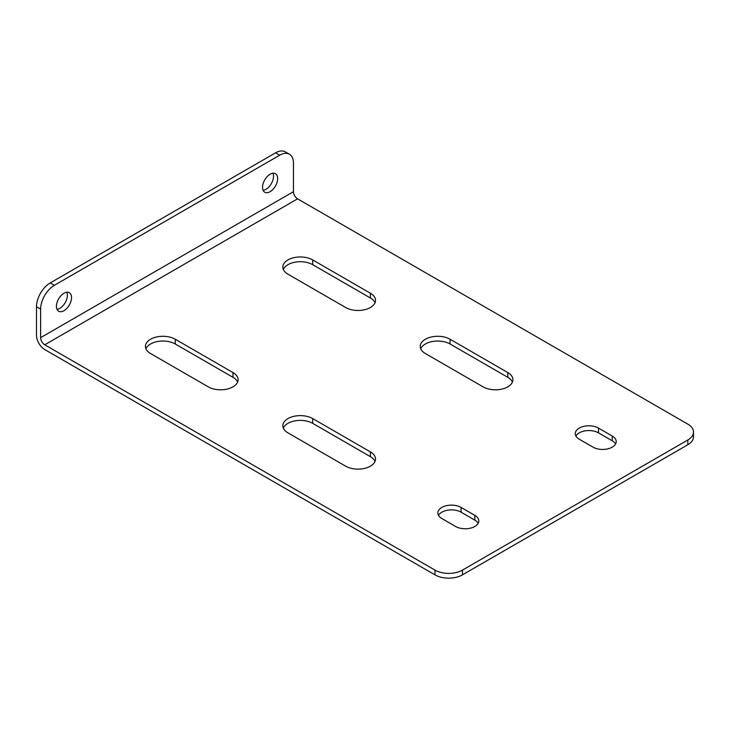 <?xml version="1.0" encoding="UTF-8"?>
<svg xmlns="http://www.w3.org/2000/svg" width="730" height="730" viewBox="0 0 730 730"><rect width="100%" height="100%" fill="white"/><g stroke="black" fill="none" stroke-linecap="round" stroke-linejoin="round"><path stroke-width="1.09" d="M289.427 154.231A19.436 11.224 120 0 1 293.451 163.128L293.451 191.689L40.625 337.661A5.831 3.367 -120 0 0 44.74 344.797L434.98 570.103A19.436 11.215 0 0 0 462.464 570.103L462.464 574.857A19.436 11.215 180 0 1 434.98 574.857L44.74 349.56A11.662 6.734 -120 0 1 36.5 335.28L36.5 306.719A19.436 11.224 -60 0 1 50.242 282.921L275.584 152.816A19.436 11.224 -60 0 1 285.302 151.858L289.427 154.231A19.436 11.224 120 0 0 279.709 155.198L275.584 152.816M462.464 574.857L687.806 444.752A19.436 11.215 180 0 0 693.5 436.823L693.5 432.06A19.436 11.215 0 0 0 687.806 424.13L297.575 198.834L44.74 344.797M420.736 348.767A17.493 10.101 0 0 1 432.999 341.421A17.493 10.101 0 0 1 450.091 344.003L507.806 377.328L507.806 372.565L450.091 339.249A17.493 10.101 0 0 0 431.038 337.059A17.493 10.101 0 0 0 420.243 346.385A17.493 10.101 0 0 0 425.362 353.53L483.068 386.845A17.493 10.101 0 0 0 502.13 389.035A17.493 10.101 0 0 0 512.925 379.7A17.493 10.101 0 0 0 507.806 372.565M512.433 382.082A17.493 10.101 0 0 0 507.806 377.328M283.322 428.099A17.493 10.101 0 0 1 295.595 420.754A17.493 10.101 0 0 1 312.686 423.336L370.402 456.651L370.402 451.897L312.686 418.573A17.493 10.101 0 0 0 293.624 416.392A17.493 10.101 0 0 0 282.829 425.718A17.493 10.101 0 0 0 287.958 432.853L345.664 466.178A17.493 10.101 0 0 0 364.726 468.368A17.493 10.101 0 0 0 375.521 459.033A17.493 10.101 0 0 0 370.402 451.897M375.028 461.415A17.493 10.101 0 0 0 370.402 456.651M283.322 269.434A17.493 10.101 0 0 1 295.595 262.097A17.493 10.101 0 0 1 312.686 264.671L370.402 297.995L370.402 293.232L312.686 259.916A17.493 10.101 0 0 0 293.624 257.726A17.493 10.101 0 0 0 282.829 267.052A17.493 10.101 0 0 0 287.958 274.197L345.664 307.512A17.493 10.101 0 0 0 364.726 309.702A17.493 10.101 0 0 0 375.521 300.377A17.493 10.101 0 0 0 370.402 293.232M375.028 302.749A17.493 10.101 0 0 0 370.402 297.995M145.918 348.767A17.493 10.101 0 0 1 158.191 341.421A17.493 10.101 0 0 1 175.282 344.003L232.989 377.328L232.989 372.565L175.282 339.249A17.493 10.101 0 0 0 156.22 337.059A17.493 10.101 0 0 0 145.425 346.385A17.493 10.101 0 0 0 150.544 353.53L208.26 386.845A17.493 10.101 0 0 0 227.322 389.035A17.493 10.101 0 0 0 238.117 379.7A17.493 10.101 0 0 0 232.989 372.565M237.624 382.082A17.493 10.101 0 0 0 232.989 377.328M575.915 436.029A13.605 7.857 180 0 1 598.49 432.853L598.49 428.099L612.233 436.029A13.605 7.857 180 0 1 616.22 441.586A13.605 7.857 180 0 1 607.825 448.84A13.605 7.857 180 0 1 592.997 447.134L579.255 439.204A13.605 7.857 180 0 1 575.277 433.647A13.605 7.857 180 0 1 583.671 426.393A13.605 7.857 180 0 1 598.49 428.099M615.582 443.959A13.605 7.857 180 0 0 612.233 440.792L598.49 432.853M438.502 515.362A13.605 7.857 0 0 1 461.086 512.186L474.829 520.125L474.829 515.362L461.086 507.432A13.605 7.857 0 0 0 446.267 505.726A13.605 7.857 0 0 0 437.863 512.98A13.605 7.857 0 0 0 441.851 518.537L455.593 526.467A13.605 7.857 0 0 0 470.412 528.173A13.605 7.857 0 0 0 478.816 520.91A13.605 7.857 0 0 0 474.829 515.362M478.168 523.291A13.605 7.857 0 0 0 474.829 520.125M462.464 570.103L687.806 439.998A19.436 11.215 0 0 0 693.5 432.06M66.85 292.228A10.685 6.168 -60 0 1 67.415 295.221A10.685 6.168 -60 0 1 56.986 309.31M272.965 173.229A10.685 6.168 -60 0 1 273.531 176.222A10.685 6.168 -60 0 1 263.101 190.311M277.646 178.604A10.685 6.168 -60 0 1 272.983 189.353A10.685 6.168 -60 0 1 264.744 192.218A10.685 6.168 -60 0 1 262.535 187.327A10.685 6.168 -60 0 1 267.198 176.569A10.685 6.168 -60 0 1 275.438 173.704A10.685 6.168 -60 0 1 277.646 178.604M279.709 155.198L54.367 285.302A19.436 11.224 120 0 0 40.625 309.1L36.5 306.719M40.625 337.661L40.625 309.1M71.54 297.594A10.685 6.168 -60 0 1 66.877 308.352A10.685 6.168 -60 0 1 58.637 311.217A10.685 6.168 -60 0 1 56.42 306.326A10.685 6.168 -60 0 1 61.092 295.568A10.685 6.168 -60 0 1 69.323 292.703A10.685 6.168 -60 0 1 71.54 297.594M293.451 191.689A5.831 3.367 -120 0 0 297.575 198.834M461.086 512.186L461.086 507.432M450.091 344.003L450.091 339.249M312.686 423.336L312.686 418.573M312.686 264.671L312.686 259.916M175.282 344.003L175.282 339.249M612.233 440.792L612.233 436.029M434.98 570.103L434.98 574.857M54.367 285.302L50.242 282.921M687.806 439.998L687.806 444.752"/></g></svg>
